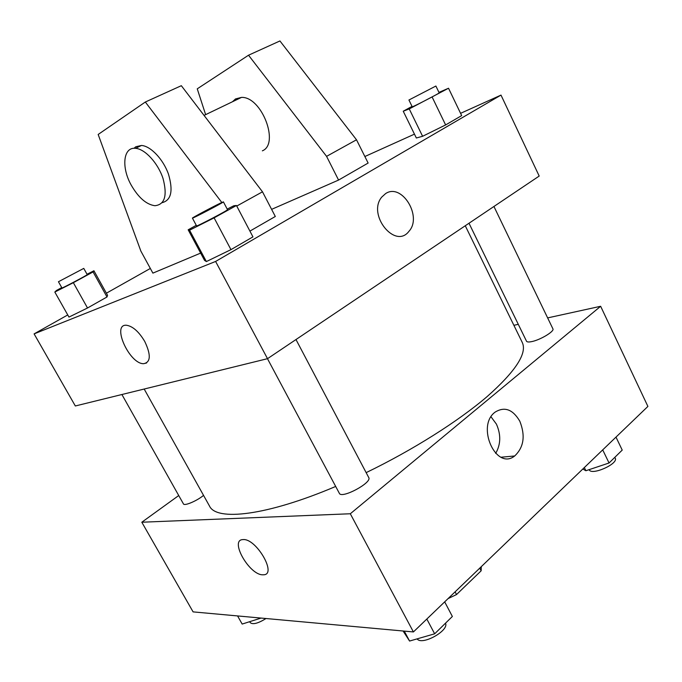 <?xml version="1.0" encoding="UTF-8"?>
<svg xmlns="http://www.w3.org/2000/svg" width="682" height="682" viewBox="0 0 682 682"><rect width="100%" height="100%" fill="white"/><g stroke="black" fill="none" stroke-linecap="round" stroke-linejoin="round"><path stroke-width="1.02" d="M479.77 568.123L481.151 570.8L456.531 594.559L448.091 598.591M481.151 570.8L481.27 566.682M455.107 591.84L456.531 594.559M547.637 317.906L600.646 306.278L647.9 406.421L413.411 631.941L193.091 611.882L141.813 522.224L178.735 495.533M144.175 389.03L209.493 506.035C216.365 521.329 266.372 515.933 335.689 486.454M366.157 472.635C412.874 450.026 458.389 421.195 487.127 396.583C515.626 371.289 527.339 353.267 522.284 342.509L465.269 225.759M600.646 306.278L350.309 513.759L141.813 522.224M513.878 325.305L518.294 324.334M267.472 358.689L339.338 493.291C341.477 499.215 372.449 482.609 368.732 477.536L295.988 339.542M121.899 394.511L183.441 503.896C184.225 506.283 196.91 500.938 203.543 495.388M493.938 206.484L552.897 328.818C554.781 331.282 539.974 340.156 531.406 341.665C528.618 342.202 526.99 342.049 526.513 341.205L469.003 223.244M350.309 513.759L413.411 631.941M519.82 421.229C525.549 435.73 523.836 447.315 514.68 455.977C496.053 470.947 475.84 425.909 495.166 412.09C504.612 406.319 512.83 409.362 519.82 421.229M262.8 574.807C249.297 575.148 229.178 539.658 242.945 539.607C255.997 537.893 277.497 574.747 263.55 574.79L262.8 574.807C249.305 575.139 229.178 539.658 242.945 539.598C256.006 537.893 277.497 574.747 263.55 574.781L262.8 574.798M491.04 416.83L496.428 424.136C501.074 434.673 500.818 444.434 495.669 453.411M460.572 113.331L500.997 95.096L539.198 176.058L267.514 358.681L75.327 405.978L34.1 333.882L67.748 314.939M106.392 293.192L150.338 268.452M144.746 341.452C151.131 354.964 150.739 362.381 143.578 363.702C129.248 363.992 111.209 323.652 126.613 325.271C132.879 326.328 138.923 331.725 144.746 341.452M500.997 95.096L215.606 261.453L267.514 358.681M215.606 261.453L34.1 333.882M126.622 325.263C111.209 323.643 129.256 363.992 143.587 363.702L146.604 362.977M385.603 193.594C401.809 182.588 422.644 216.646 408.961 231.292C395.296 249.68 366.984 214.779 381.707 197.132L385.603 193.594C401.8 182.588 422.644 216.646 408.961 231.292L408.961 231.292M364.87 156.519L414.46 134.149M87.032 274.258L93.928 270.763L107.56 295.297L106.997 296.977L87.518 307.991L68.959 317.087L54.824 292.049L56.47 290.464L61.738 287.591M227.208 209.093L233.866 205.734L236.458 205.495L252.945 236.867L230.959 249.638L206.373 261.564L204.549 260.388L206.373 261.564L189.57 230.192L188.164 229.8L196.271 225.333M438.952 92.385L448.526 88.242L461.671 115.608L445.619 124.934L422.601 136.289L416.344 137.994L422.601 136.289L409.243 108.915L403.241 111.226L412.03 106.383M249.919 231.104L275.315 216.484L262.493 191.812L181.327 85.693L145.326 102.019L98.165 134.465L140.867 251.095L152.887 273.124L200.644 253.099M271.607 209.357L338.57 180.065L368.127 163.049L356.507 139.784L279.935 40.954L248.529 55.208L197.251 88.831L205.632 114.644M262.365 150.833C279.791 143.911 261.675 96.494 241.522 97.398L235.563 98.916L232.477 101.737M338.57 180.065L326.576 156.357L248.529 55.208M235.188 99.154L235.537 100.271M162.197 202.665C171.242 200.261 173.339 190.772 168.488 174.208C163.254 159.315 150.731 146.05 141.489 145.462L135.829 146.741L133.979 148.309M221.812 202.494L145.326 102.019M131.2 185.095C121.191 167.38 123.169 146.818 135.522 148.326C145.036 148.949 158.019 163.126 163.032 178.505C167.525 195.572 164.814 204.643 154.908 205.717C146.349 204.523 138.446 197.644 131.2 185.095M236.756 206.058L262.493 191.812M326.576 156.357L356.507 139.784M615.991 437.111L622.223 450.094L609.052 462.993L585.881 470.742L582.82 469.011M584.329 467.562L585.881 470.742M602.709 449.881L609.052 462.993M589.137 469.651L589.163 469.702C591.328 475.968 618.77 463.811 615.215 458.125L614.832 457.332M444.681 601.865L452.362 616.468L434.656 633.817L409.575 641.046L403.096 631.003M404.255 631.114L409.575 641.046M426.821 619.043L434.656 633.817M417.128 638.864C421.766 645.922 449.412 630.62 445.499 623.186M261.07 618.071L242.17 624.064L237.575 615.931M249.706 621.677L250.243 622.632C252.809 624.806 258.077 623.433 266.031 618.523M448.526 88.242L409.243 108.915M408.927 100.007L412.235 106.793C411.706 107.662 440.112 92.991 439.182 92.863L435.892 86.034L408.927 100.007L435.892 86.034M403.241 111.226L416.344 137.994M461.671 115.608L445.619 124.934L422.601 136.289M432.235 97.245L445.619 124.934M236.458 205.495L214.105 217.856L189.57 230.192M192.418 218.112L196.578 225.904C196.084 226.995 228.726 209.877 227.524 209.681L223.406 201.872L220.644 203.04C212.869 206.714 191.599 218.061 192.418 218.112C191.838 219.058 224.531 201.923 223.406 201.872M188.164 229.8L204.549 260.388M252.945 236.867L230.959 249.638L206.373 261.564M214.105 217.856L230.959 249.638M93.928 270.763L93.084 271.93L73.349 282.689L54.824 292.049M58.447 281.734L61.951 287.975C61.533 288.733 88.166 274.658 87.228 274.624L83.767 268.393L58.447 281.734L83.767 268.393M107.56 295.297L106.997 296.977L87.518 307.991L68.959 317.087M93.084 271.93L106.997 296.977M73.349 282.689L87.518 307.991M501.082 457.213L514.68 455.977M204.046 115.403L241.522 97.398M135.522 148.326L141.489 145.462"/></g></svg>
